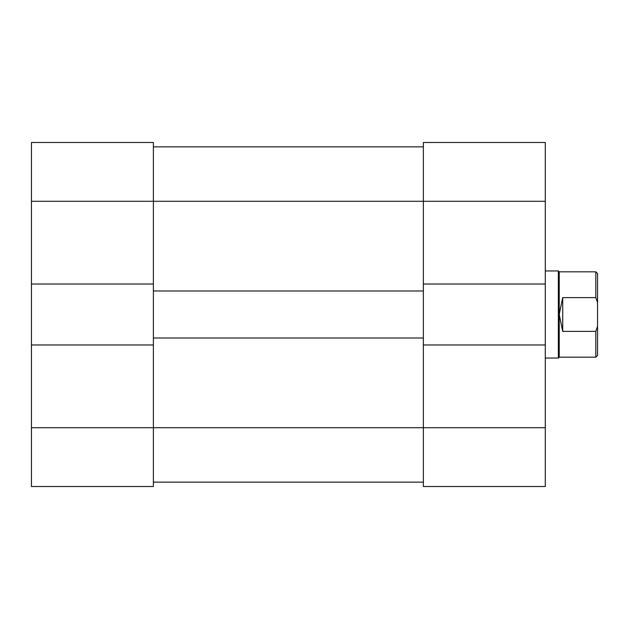 <?xml version="1.0" encoding="UTF-8"?>
<svg xmlns="http://www.w3.org/2000/svg" width="629" height="629" viewBox="0 0 629 629"><rect width="100%" height="100%" fill="white"/><g stroke="black" fill="none" stroke-linecap="round" stroke-linejoin="round"><path stroke-width="0.94" d="M153.382 284.017L31.45 284.017L31.45 142.492L153.382 142.492L153.382 290.983L423.364 290.983L423.364 284.017L545.296 284.017L545.296 201.28L423.364 201.28L423.364 142.492L545.296 142.492L545.296 201.28M153.382 482.152L423.364 482.152M153.382 344.983L153.382 486.508L31.45 486.508L31.45 344.983L153.382 344.983L153.382 338.017L423.364 338.017L423.364 344.983L545.296 344.983L545.296 284.017M153.382 146.848L423.364 146.848M153.382 338.017L153.382 290.983M423.364 338.017L423.364 290.983M31.45 284.017L31.45 344.983M423.364 284.017L423.364 201.28L31.45 201.28M545.296 344.983L545.296 486.508L423.364 486.508L423.364 344.983M595.805 331.389L597.55 326.317L597.55 355.432L595.805 357.178L595.805 331.389L562.711 331.389L559.228 314.5L559.228 357.178L558.355 358.043L545.296 358.043M545.296 270.957L558.355 270.957L558.355 358.043M559.228 271.822L559.228 314.5L562.711 297.611L595.805 297.611L595.805 271.822L559.228 271.822L558.355 270.957M597.55 326.317L597.55 302.683L595.805 297.611M595.805 271.822L597.55 273.568L597.55 302.683M562.711 331.389L562.711 297.611M31.45 427.72L545.296 427.72M559.228 357.178L595.805 357.178"/></g></svg>
